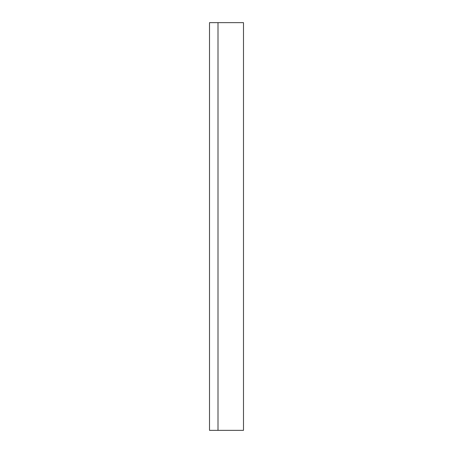 <?xml version="1.0" encoding="UTF-8"?>
<svg xmlns="http://www.w3.org/2000/svg" width="453" height="453" viewBox="0 0 453 453"><rect width="100%" height="100%" fill="white"/><g stroke="black" fill="none" stroke-linecap="round" stroke-linejoin="round"><path stroke-width="0.68" d="M218.006 22.65L209.513 22.65L209.513 430.35L243.488 430.35L243.488 22.65L218.006 22.65L218.006 430.35"/></g></svg>
